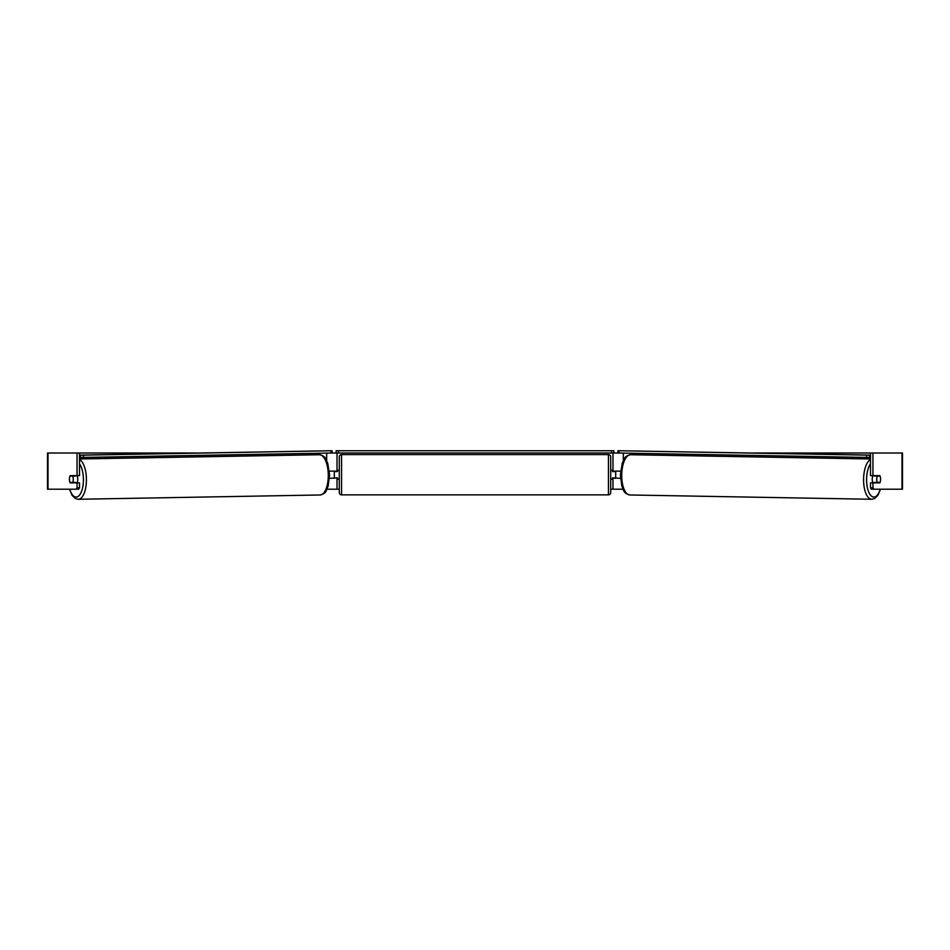 <?xml version="1.0" encoding="UTF-8"?>
<svg xmlns="http://www.w3.org/2000/svg" width="950" height="950" viewBox="0 0 950 950"><rect width="100%" height="100%" fill="white"/><g stroke="black" fill="none" stroke-linecap="round" stroke-linejoin="round"><path stroke-width="1.43" d="M329.496 478.349L337.024 477.897M327.014 489.214L337.024 489.214L337.024 478.349M331.229 453.019L336.122 453.019L336.122 450.763L613.878 450.763L613.878 453.019L611.622 453.019L611.622 450.763M334.305 478.349L334.305 471.117M337.024 471.568L337.024 453.019M337.024 471.117L329.377 471.117M302.931 455.014L302.931 453.53M620.504 478.349L612.976 477.897M622.986 489.214L612.976 489.214L612.976 478.349M618.771 453.019L613.878 453.019M615.695 478.349L612.524 477.897L612.524 479.263L610.719 479.263M615.695 477.897L615.695 471.117M612.976 471.568L612.976 453.019M612.976 471.117L620.623 471.117M647.069 455.014L647.069 453.53M872.991 482.873A4.524 1.912 -89 0 1 872.231 479.18A4.524 1.912 -89 0 1 873.002 475.641M876.743 479.263A4.524 1.912 -89 0 1 877.337 476.093L880.044 476.093A4.524 1.912 -89 0 1 880.567 479.263A4.524 1.912 -89 0 1 879.973 482.422L877.242 482.422A4.524 1.912 -89 0 1 876.743 479.263M874.653 475.641A4.524 1.912 -89 0 0 874.463 476.045L877.337 476.093M874.606 482.873A4.524 1.912 -89 0 1 874.368 482.374L877.242 482.422M874.463 476.045L877.194 476.045M69.659 477.007A4.524 1.912 -90 0 0 69.409 479.263A4.524 1.912 -90 0 0 70.169 482.873L77.057 482.873L77.057 487.908L79.515 487.908L79.515 482.873L77.057 482.873M79.515 453.019L77.057 453.019L77.057 475.641L79.515 475.641L79.515 453.019L196.258 453.019M753.742 453.019L902.5 453.019L902.5 489.214L871.447 489.214L870.485 487.908L870.485 482.873L879.831 482.873A4.524 1.912 -90 0 0 880.341 477.007M337.024 489.214L339.281 489.214M610.719 489.214L612.976 489.214M870.485 453.019L870.485 475.641L879.831 475.641A4.524 1.912 -90 0 1 880.044 476.093M870.485 487.908L872.943 487.908L872.943 482.873M872.943 487.908L873.905 489.214M872.943 475.641L872.943 453.019M79.515 487.908L78.553 489.214L47.5 489.214L47.5 453.019L77.057 453.019M76.095 489.214L77.057 487.908M77.057 475.641L70.169 475.641A4.524 1.912 -90 0 0 69.956 476.093A4.524 1.912 -91 0 0 69.433 479.263A4.524 1.912 -91 0 0 70.027 482.422L72.758 482.422A4.524 1.912 -91 0 0 73.257 479.263A4.524 1.912 -91 0 0 72.663 476.093L69.956 476.093M47.5 489.214L47.5 453.019M902.5 489.214L902.5 453.019M341.549 454.599A2.256 2.256 0 0 0 339.281 456.867L339.281 492.599A2.256 2.256 0 0 0 341.549 494.867L608.451 494.867A2.256 2.256 0 0 0 610.719 492.599L610.719 456.867A2.256 2.256 0 0 0 608.451 454.599L341.549 454.599L341.549 494.867M339.281 470.214L337.476 470.214L337.476 471.568L334.305 471.568M334.305 477.897L337.476 477.897L337.476 479.263L339.281 479.263M615.695 471.568L612.524 471.568L612.524 470.214L610.719 470.214M338.378 450.763L338.378 453.019L611.622 453.019M338.378 453.019L336.122 453.019M870.485 455.192L617.928 450.728L870.485 455.098M870.485 457.461L869.594 457.461L869.63 455.192M866.626 455.157L866.59 457.425L618.984 453.031L619.02 450.763M617.928 450.728L617.892 452.996L618.984 453.031M866.59 457.425L869.594 457.461M77.009 482.873A4.524 1.912 -91 0 0 77.769 479.18A4.524 1.912 -91 0 0 76.998 475.641M72.758 482.422L75.632 482.374A4.524 1.912 -91 0 1 75.394 482.873M72.663 476.093L75.537 476.045A4.524 1.912 -91 0 0 75.347 475.641M75.537 476.045L72.806 476.045M79.515 457.461L80.406 457.461L80.37 455.192L83.374 455.157L83.41 457.425L331.016 453.031L330.98 450.763L332.072 450.728L79.515 455.098M79.515 455.192L80.37 455.192M83.374 455.157L330.98 450.763M332.072 450.728L332.108 452.996L331.016 453.031M83.41 457.425L80.406 457.461M326.669 460.596L326.669 453.103M623.331 460.596L623.331 453.103M870.485 459.515A20.128 8.502 91 0 0 863.586 479.144A20.128 8.502 91 0 0 871.732 499.272L874.677 498.512L877.883 495.354L880.543 489.214M880.246 489.214A17.872 7.553 -89 0 1 871.672 496.256A17.872 7.553 -89 0 1 866.59 479.18A17.872 7.553 -89 0 1 870.485 463.849M621.716 474.846A20.128 8.502 -89 0 1 630.586 454.729C623.533 456.344 624.684 459.028 622.25 463.244L620.409 474.822L621.846 486.162C624.126 490.461 622.879 493.109 629.874 494.974A20.128 8.502 -89 0 1 621.716 474.846M901.989 489.214L901.989 453.019M48.011 489.214L48.011 453.019M608.451 494.867L608.451 454.599M79.515 459.515A20.128 8.502 89 0 1 86.414 479.144A20.128 8.502 89 0 1 78.268 499.272L75.323 498.512L72.117 495.354L69.457 489.214M69.754 489.214A17.872 7.553 -91 0 0 78.327 496.256A17.872 7.553 -91 0 0 83.41 479.18A17.872 7.553 -91 0 0 79.515 463.849M319.414 454.729C326.468 456.344 325.316 459.028 327.75 463.244L329.591 474.822L328.154 486.162C325.874 490.461 327.121 493.109 320.126 494.974A20.128 8.502 -91 0 0 328.284 474.846A20.128 8.502 -91 0 0 319.414 454.729L79.515 458.981M630.586 454.729L870.485 458.981M629.874 494.974L871.732 499.272M320.126 494.974L78.268 499.272"/></g></svg>
